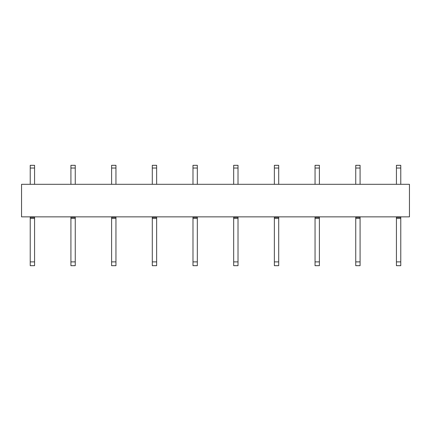 <?xml version="1.0" encoding="UTF-8"?>
<svg xmlns="http://www.w3.org/2000/svg" width="431" height="431" viewBox="0 0 431 431"><rect width="100%" height="100%" fill="white"/><g stroke="black" fill="none" stroke-linecap="round" stroke-linejoin="round"><path stroke-width="0.65" d="M21.55 216.858L409.45 216.858L409.45 184.306L21.55 184.306L21.55 216.858M30.229 165.315L30.229 168.031L34.572 168.031L34.572 165.315L30.229 165.315M30.229 184.306L30.229 168.031M34.572 184.306L34.572 168.031M30.229 261.886L34.572 261.886L34.572 265.685L30.229 265.685L30.229 216.858M30.229 217.396L34.572 217.396L34.572 216.858M30.229 218.485L34.572 218.485L34.572 217.396M34.572 261.886L34.572 218.485M70.921 165.315L70.921 168.031L75.258 168.031L75.258 165.315L70.921 165.315M70.921 184.306L70.921 168.031M75.258 184.306L75.258 168.031M70.921 261.886L75.258 261.886L75.258 265.685L70.921 265.685L70.921 216.858M70.921 217.396L75.258 217.396L75.258 216.858M70.921 218.485L75.258 218.485L75.258 217.396M75.258 261.886L75.258 218.485M111.607 165.315L111.607 168.031L115.95 168.031L115.95 165.315L111.607 165.315M111.607 184.306L111.607 168.031M115.95 184.306L115.95 168.031M111.607 261.886L115.95 261.886L115.95 265.685L111.607 265.685L111.607 216.858M111.607 217.396L115.95 217.396L115.95 216.858M111.607 218.485L115.95 218.485L115.95 217.396M115.95 261.886L115.95 218.485M152.299 165.315L152.299 168.031L156.636 168.031L156.636 165.315L152.299 165.315M152.299 184.306L152.299 168.031M156.636 184.306L156.636 168.031M152.299 261.886L156.636 261.886L156.636 265.685L152.299 265.685L152.299 216.858M152.299 217.396L156.636 217.396L156.636 216.858M152.299 218.485L156.636 218.485L156.636 217.396M156.636 261.886L156.636 218.485M192.986 165.315L192.986 168.031L197.328 168.031L197.328 165.315L192.986 165.315M192.986 184.306L192.986 168.031M197.328 184.306L197.328 168.031M192.986 261.886L197.328 261.886L197.328 265.685L192.986 265.685L192.986 216.858M192.986 217.396L197.328 217.396L197.328 216.858M192.986 218.485L197.328 218.485L197.328 217.396M197.328 261.886L197.328 218.485M233.672 165.315L233.672 168.031L238.014 168.031L238.014 165.315L233.672 165.315M233.672 184.306L233.672 168.031M238.014 184.306L238.014 168.031M233.672 261.886L238.014 261.886L238.014 265.685L233.672 265.685L233.672 216.858M233.672 217.396L238.014 217.396L238.014 216.858M233.672 218.485L238.014 218.485L238.014 217.396M238.014 261.886L238.014 218.485M274.364 165.315L274.364 168.031L278.701 168.031L278.701 165.315L274.364 165.315M274.364 184.306L274.364 168.031M278.701 184.306L278.701 168.031M274.364 261.886L278.701 261.886L278.701 265.685L274.364 265.685L274.364 216.858M274.364 217.396L278.701 217.396L278.701 216.858M274.364 218.485L278.701 218.485L278.701 217.396M278.701 261.886L278.701 218.485M315.05 165.315L315.05 168.031L319.393 168.031L319.393 165.315L315.05 165.315M315.05 184.306L315.05 168.031M319.393 184.306L319.393 168.031M315.05 261.886L319.393 261.886L319.393 265.685L315.05 265.685L315.05 216.858M315.05 217.396L319.393 217.396L319.393 216.858M315.05 218.485L319.393 218.485L319.393 217.396M319.393 261.886L319.393 218.485M355.742 165.315L355.742 168.031L360.079 168.031L360.079 165.315L355.742 165.315M355.742 184.306L355.742 168.031M360.079 184.306L360.079 168.031M355.742 261.886L360.079 261.886L360.079 265.685L355.742 265.685L355.742 216.858M355.742 217.396L360.079 217.396L360.079 216.858M355.742 218.485L360.079 218.485L360.079 217.396M360.079 261.886L360.079 218.485M396.428 165.315L396.428 168.031L400.771 168.031L400.771 165.315L396.428 165.315M396.428 184.306L396.428 168.031M400.771 184.306L400.771 168.031M396.428 261.886L400.771 261.886L400.771 265.685L396.428 265.685L396.428 216.858M396.428 217.396L400.771 217.396L400.771 216.858M396.428 218.485L400.771 218.485L400.771 217.396M400.771 261.886L400.771 218.485"/></g></svg>
